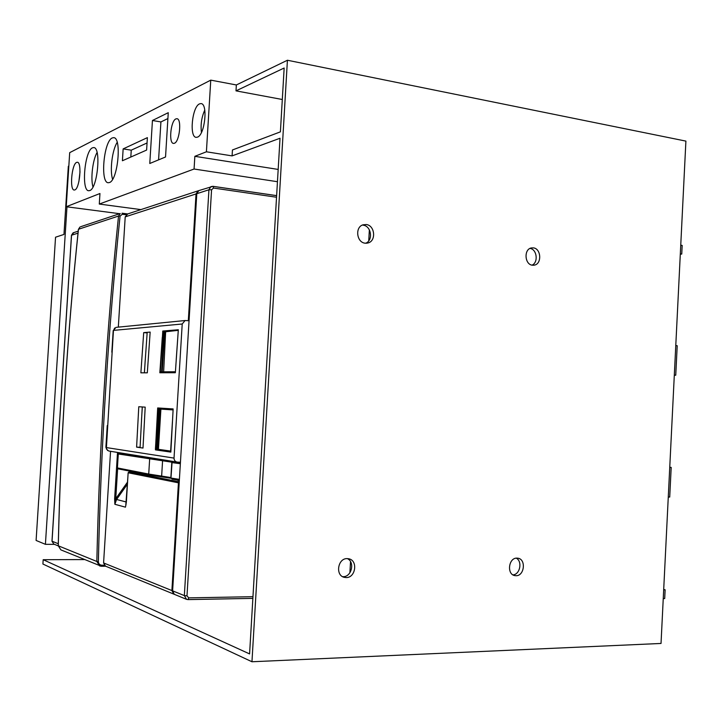 <?xml version="1.0" encoding="UTF-8"?>
<svg xmlns="http://www.w3.org/2000/svg" width="722" height="722" viewBox="0 0 722 722"><rect width="100%" height="100%" fill="white"/><g stroke="black" fill="none" stroke-linecap="round" stroke-linejoin="round"><path stroke-width="1.08" d="M177.197 480.04L179.318 480.744M173.542 593.655L171.89 590.56L178.442 482.828L179.246 481.881M126.314 502.007L116.576 499.471L114.87 504.29L125.438 507.16L126.034 504.398M125.908 504.741L126.377 501.88M127.433 484.137L116.576 499.471L114.627 498.893L114.87 504.29L115.764 498.694L114.636 498.604L117.515 452.423M198.036 191.086L198.812 190.608L196.79 193.704L172.612 590.849L174.255 594.26L173.524 593.962M188.316 320.667L196.032 193.947L198.054 190.834M127.74 213.92L125.213 216.871L118.318 327.129M110.556 451.295L103.58 562.943L171.89 590.56M172.612 590.849L184.345 595.596L186.529 599.332L105.502 566.156L103.58 562.943M160.284 371.812L163.614 372.335L165.654 331.759L178.28 330.333L162.748 331.037L162.703 331.633M162.288 337.373L159.842 372.769L175.356 372.714L178.325 329.746L162.748 331.037M170.87 451.719L155.447 449.869L170.852 452.107L173.145 408.932L157.685 407.948L155.762 443.452M136.602 447.126L138.777 406.73L145.194 407.145L143.001 448.055L136.602 447.126L140.086 447.27L142.252 406.955M150.158 332.084L143.696 332.616L140.88 372.832L147.315 372.814L150.158 332.084M144.364 372.823L147.153 332.914L143.696 332.616M161.259 408.174L161.241 408.625M155.474 449.228L155.447 449.869M113.435 330.604L114.717 327.978M189.056 320.73L185.067 320.532L116.738 327.292M176.854 462.044L108.67 450.997L106.342 448.976L113.453 330.396L116.007 327.364M180.446 462.233L177.269 462.116C175.193 461.701 174.11 460.365 174.029 458.1L182.215 323.998L185.067 320.532M113.192 330.631L111.838 352.201M107.244 425.601L105.881 447.342L107.578 450.528M155.537 448.958L157.883 408.923L158.479 408.471L173.118 409.347M282.302 99.492L236.004 90.864L284.161 68.012L280.398 131.855L232.448 149.968L232.087 155.889L280.019 138.245L249.586 653.915L43.185 559.694L84.294 559.577M232.087 155.889L206.411 151.791L210.761 80.133L236.356 84.961L236.004 90.864M68.834 166.042L68.328 166.286L63.969 234.433L55.54 237.213L36.1 540.453L45.414 544.325L54.466 544.352M43.185 559.694L42.905 564.026L251.96 661.758L661.027 643.455L685.9 141.106L287.419 60.242L236.356 84.961M277.456 181.709L194.074 169.02L99.293 204.064L99.952 193.514L66.234 206.736L69.691 152.649L210.761 80.133M99.293 204.064L140.889 209.606M45.414 544.325L66.975 206.835M66.234 206.736L119.635 213.703M366.216 224.533L363.058 224.813C354.8 227.024 356.578 242.547 365.151 243.188L368.058 242.953C376.451 240.958 374.889 225.273 366.216 224.533M365.711 243.233C373.391 240.408 371.288 225.869 363.094 225.174M533.359 247.872L531.329 247.953C523.649 249.234 524.65 264.649 532.439 265.209L534.307 265.136C542.051 263.999 541.211 248.521 533.359 247.872M532.042 265.136C538.558 262.501 536.987 249.28 530.047 248.413M516.934 558.124C508.559 557.673 506.537 574.432 514.84 575.605L516.004 575.714C524.452 576.057 526.293 559.216 517.927 558.205L516.934 558.124M512.972 574.874C520.039 574.604 522.647 561.364 516.284 558.16M347.21 558.611C337.797 558.133 335.071 575.47 344.295 577.338L346.136 577.564C355.684 577.934 358.148 560.398 348.789 558.792L347.21 558.611M342.634 576.679L343.076 576.688C351.569 577.058 355.143 562.122 347.417 558.62M669.745 467.278L671.189 467.405L669.745 467.342M663.698 589.477L665.133 589.775L663.68 589.802M663.247 598.574L664.7 598.547L665.133 589.775M674.312 375.214L675.747 375.214L677.209 345.721L675.774 345.576M147.053 142.974L131.251 150.167L130.817 157.035M167.901 118.552L160.916 121.928L158.578 159.86M204.777 110.06C201.591 117.199 200.481 124.671 201.438 132.469M117.19 142.351C112.19 150.023 109.663 170.509 112.605 179.273M97.073 152.486C92.696 159.995 90.494 178.533 92.957 186.971M80.025 171.746L78.879 181.637M680.295 254.216L681.748 254.045L680.314 253.837M680.747 245.209L682.173 245.417L681.748 254.045M671.189 467.405L669.718 497.061L668.274 497.025M675.747 375.214L674.312 375.088M123.146 148.903L147.387 137.631L146.611 150.068L122.406 160.753L123.146 148.903L131.251 150.167M152.441 120.502L168.262 112.686L165.537 156.99L149.779 163.488L152.441 120.502L160.916 121.928M174.408 143.272C179.652 141.674 181.953 118.516 176.845 118.715L175.906 118.895C170.672 120.818 168.497 143.543 173.56 143.416L174.408 143.272M197.494 137.126C204.931 134.906 208.171 103.327 200.924 103.598L199.525 103.878C192.097 106.694 189.092 137.469 196.249 137.342L197.494 137.126M109.428 182.549C117.948 180.356 122 137.189 113.625 137.667L112.235 137.956C103.715 141.223 100.024 182.964 108.264 182.729L109.428 182.549M89.745 190.563C97.596 188.586 101.405 147.089 93.679 147.577L92.452 147.829C84.6 150.799 81.117 190.978 88.716 190.725L89.745 190.563M74.835 189.931C79.736 188.613 82.118 161.963 77.308 162.26L76.595 162.396C71.695 164.129 69.438 190.229 74.204 190.03L74.835 189.931M194.074 169.02L194.85 156.322L278.178 169.426M206.411 151.791L194.85 156.322M287.419 60.242L251.96 661.758M178.442 482.828L128.182 472.775L129.048 471.908L128.137 472.757L126.386 501.664M179.255 481.836L129.085 471.908L134.5 472.071L129.076 471.908M128.182 472.739L125.799 505.283M127.559 482.043L115.764 498.694L117.632 468.623M118.588 453.335L118.634 452.604M125.213 216.871L196.032 193.947M196.79 193.704L208.938 189.769L184.345 595.596L186.989 595.867L188.749 597.87L252.971 596.688M276.535 197.241L213.541 188.054L212.999 186.312L210.887 186.637L208.938 189.769L211.573 189.778L186.989 595.867M213.541 188.054L211.573 189.778M187.946 599.603L186.529 599.332L187.946 599.603L188.749 597.87M213.143 186.366L276.625 195.662M188.027 599.603L252.871 598.376L188.108 599.576M104.239 565.191L101.793 565.2C99.672 565.001 98.526 563.792 98.373 561.572C101.008 445.203 108.237 330.053 120.069 216.113L122.325 214.272L126.133 214.768M101.793 565.2L101.369 566.265L99.609 565.922L96.829 561.472C99.456 445.113 106.694 329.972 118.534 216.04L120.231 213.504L80.81 226.672M98.373 561.572L96.829 561.472L58.283 545.787C60.729 439.238 67.453 333.726 78.463 229.262L80.043 226.934L78.454 229.352M120.069 216.113L118.534 216.04L78.418 229.289C67.408 333.735 60.684 439.229 58.247 545.76L58.283 545.706M122.325 214.272L122.054 213.207L127.677 213.938L122.117 213.225M101.405 566.265L105.692 566.238L101.441 566.247M60.874 549.875L58.247 545.76L60.874 549.875L101.369 566.265M182.215 323.998L113.453 330.396M174.029 458.1L106.116 447.532M172.016 478.903L179.345 480.274L172.116 479.146L171.249 478.09L179.399 479.372M171.285 478.343L162.288 476.854L161.656 475.906L162.576 460.771L163.289 459.842M118.3 453.967L117.379 467.955L118.119 468.858L117.424 467.937L148.723 474.056L149.454 475.004L162.197 476.836M149.364 474.986L118.119 468.858L149.283 474.959M119.175 453.145L122.812 453.281L119.184 453.145L150.573 458.262L149.644 459.165L148.723 474.056L170.87 477.54L171.809 462.179L118.291 453.985L119.157 453.145L118.255 453.976L117.424 467.964M173.081 461.43L172.053 462.45L170.961 478.28L149.454 475.004M150.573 458.262L163.091 459.815M173.072 461.538L180.419 462.685M172.062 462.351L172.847 461.412L172.197 462.612L180.356 463.723M158.001 408.923L158.948 408.986L159.372 408.535L158.479 408.471M155.952 449.499L156.8 449.598L155.537 449.003L156.484 449.111L158.948 408.986L159.941 409.049L157.477 449.21L156.484 449.111L157.793 449.698L156.836 449.607M172.423 421.801L170.627 451.079L158.434 449.328L160.907 409.112L159.372 408.535M158.858 449.824L170.879 451.557L158.768 449.815M155.88 449.49L155.42 448.985L157.883 408.923L158.443 408.471L173.118 409.419L160.365 408.589M173.09 409.915L160.907 409.112L161.349 408.652M160.699 372.281L160.284 371.776L162.233 371.812L162.594 372.326M162.73 331.921L160.284 371.776L162.739 331.84L165.031 331.362M161.602 372.299L163.695 331.804L165.049 331.362L165.997 331.326L164.688 331.795L162.233 371.812L175.419 371.767M161.529 372.381L166.647 372.742L161.529 372.381M178.28 330.315L164.038 331.371M163.614 372.335L175.383 372.29M178.253 330.757L176.213 359.809M349.89 572.772L350.522 561.644M368.743 240.823L369.366 229.858M71.523 235.336L73.815 232.601M52.038 541.112L71.532 235.228L78.012 233.143M58.292 543.729L52.029 541.211L53.771 544.063L51.975 541.175L71.469 235.264L73.093 232.836L78.22 231.166M126.937 214.181L197.954 190.888M198.712 190.635L212.999 186.312M276.634 195.626L213.017 186.321M158.786 449.815L157.829 449.707M144.427 372.823L145.194 360.486M141.539 419.563L142.315 406.964M366.55 243.233L368.058 242.953M533.414 265.245L534.307 265.136M53.771 544.063L58.238 545.886"/></g></svg>
